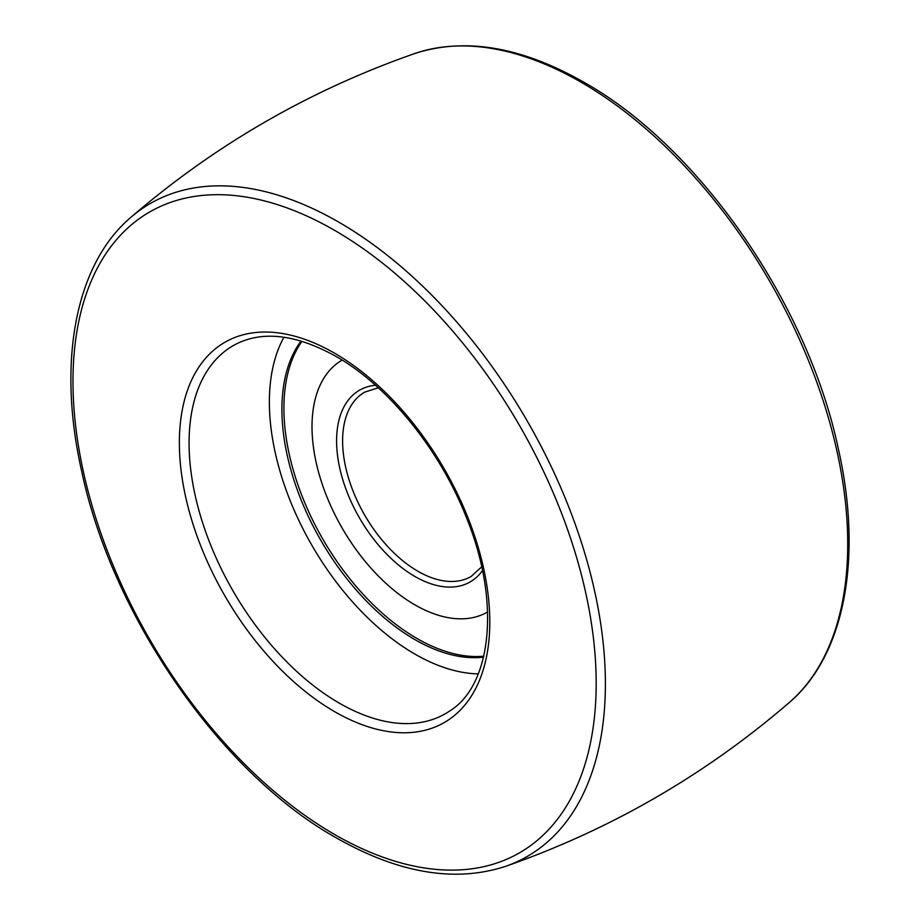 <?xml version="1.0" encoding="UTF-8"?>
<svg xmlns="http://www.w3.org/2000/svg" width="920" height="920" viewBox="0 0 920 920"><rect width="100%" height="100%" fill="white"/><g stroke="black" fill="none" stroke-linecap="round" stroke-linejoin="round"><path stroke-width="1.38" d="M478.285 673.877A205.746 118.784 60 0 1 414.851 654.062A205.746 118.784 60 0 1 283.923 337.237M301.99 341.32A188.013 108.548 -120 0 0 302.209 496.443A188.013 108.548 -120 0 0 419.313 639.803A188.013 108.548 -120 0 0 483.782 656.19M483.552 657.156A188.013 108.548 60 0 1 417.3 640.964A188.013 108.548 60 0 1 299.69 496.259A188.013 108.548 60 0 1 301.035 341.032M487.565 612.019L487.588 612.007A145.44 83.973 60 0 1 487.565 612.019A145.44 83.973 60 0 1 416.748 605.9A145.44 83.973 60 0 1 320.206 477.882A145.44 83.973 60 0 1 342.125 360.111A145.44 83.973 60 0 1 342.159 360.099L342.125 360.111M334.581 834.474A369.955 213.601 -120 0 0 596.183 683.445A369.955 213.601 -120 0 0 334.581 230.333A369.955 213.601 -120 0 0 72.979 381.374A369.955 213.601 -120 0 0 334.581 834.474M338.824 222.168A376.97 217.637 60 0 1 590.341 573.206A376.97 217.637 60 0 1 505.448 866.398C454.928 882.832 398.463 873.275 336.053 837.729C220.731 773.145 111.929 615.917 81.489 470.396C57.143 361.997 75.233 264.558 130.766 217.43A376.97 217.637 60 0 1 338.824 222.168M414.552 53.601C465.072 37.168 521.536 46.724 583.947 82.271C699.269 146.855 808.07 304.083 838.511 449.604C862.856 558.003 844.767 655.442 789.233 702.569A376.97 217.637 -120 0 0 821.445 395.508A376.97 217.637 -120 0 0 581.175 82.248A376.97 217.637 -120 0 0 414.552 53.601C309.615 90.298 215.015 144.9 130.766 217.43M334.581 353.188A219.5 126.73 60 0 1 489.796 622.023A219.5 126.73 60 0 1 334.581 711.631A219.5 126.73 60 0 1 179.365 442.796A219.5 126.73 60 0 1 334.581 353.188M339.284 703.133A212.428 122.647 -120 0 0 450.087 710.769C491.544 684.825 500.802 602.209 466.796 518.512C440.438 450.34 388.401 386.055 336.053 356.431C297.471 335.029 264.741 330.613 237.877 343.195A212.428 122.647 -120 0 0 199.272 511.669A212.428 122.647 -120 0 0 339.284 703.133M481.678 566.87L471.074 576.495A106.421 61.444 60 0 1 419.244 572.01A106.421 61.444 60 0 1 348.611 478.342A106.421 61.444 60 0 1 364.653 392.161L378.292 387.803M482.471 570.596A110.676 63.894 60 0 1 416.288 577.254A110.676 63.894 60 0 1 339.491 466.923A110.676 63.894 60 0 1 375.452 385.238M789.233 702.569C704.984 775.1 610.385 829.702 505.448 866.398"/></g></svg>
